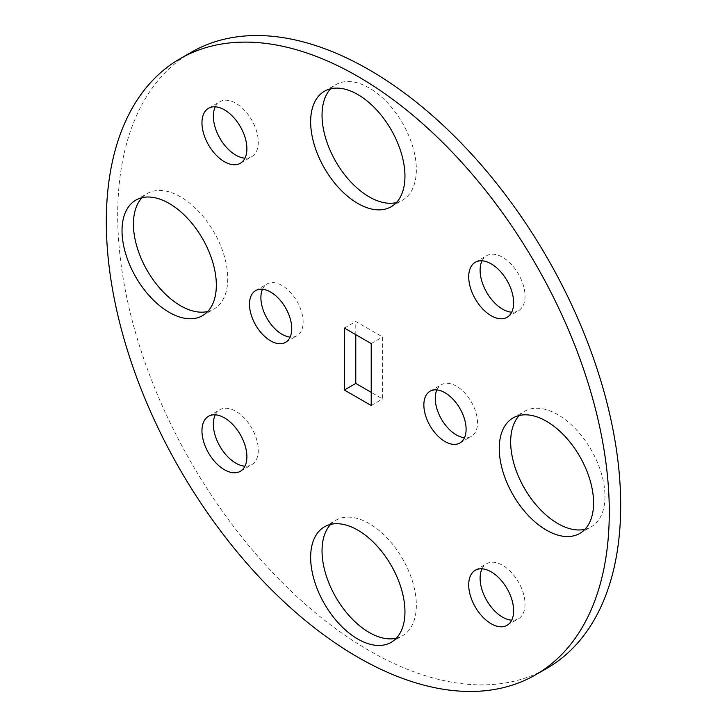 <?xml version="1.0" encoding="UTF-8"?>
<svg xmlns="http://www.w3.org/2000/svg" width="727" height="727" viewBox="0 0 727 727"><rect width="100%" height="100%" fill="white"/><g stroke="black" fill="none" stroke-linecap="round" stroke-linejoin="round"><path stroke-width="0.55" stroke-dasharray="3.63 2.73" d="M436.872 389.917A29.88 17.248 60 0 1 441.443 384.674A29.88 17.248 60 0 1 456.383 386.146A29.88 17.248 60 0 1 475.903 412.482A29.88 17.248 60 0 1 471.323 436.418A29.88 17.248 60 0 1 464.489 437.754M262.511 289.246A29.88 17.248 60 0 1 267.082 284.003A29.88 17.248 60 0 1 282.012 285.484A29.88 17.248 60 0 1 301.532 311.81A29.88 17.248 60 0 1 296.952 335.747A29.88 17.248 60 0 1 290.128 337.083M519.269 415.49A66.693 38.504 60 0 1 524.476 411.355A66.693 38.504 60 0 1 557.818 414.654A66.693 38.504 60 0 1 601.383 473.422A66.693 38.504 60 0 1 591.16 526.866A66.693 38.504 60 0 1 584.971 529.301M330.649 88.794A66.693 38.504 60 0 1 335.856 84.65A66.693 38.504 60 0 1 369.198 87.958A66.693 38.504 60 0 1 412.763 146.727A66.693 38.504 60 0 1 402.549 200.161A66.693 38.504 60 0 1 396.351 202.606M142.029 197.699A66.693 38.504 60 0 1 147.236 193.555A66.693 38.504 60 0 1 180.578 196.863A66.693 38.504 60 0 1 224.152 255.622A66.693 38.504 60 0 1 213.929 309.066A66.693 38.504 60 0 1 207.731 311.51M330.649 524.394A66.693 38.504 60 0 1 335.856 520.25A66.693 38.504 60 0 1 369.198 523.558A66.693 38.504 60 0 1 412.763 582.327A66.693 38.504 60 0 1 402.549 635.761A66.693 38.504 60 0 1 396.351 638.206M482.046 568.823A31.77 18.348 60 0 1 486.69 563.707A31.77 18.348 60 0 1 502.575 565.279A31.77 18.348 60 0 1 523.331 593.277A31.77 18.348 60 0 1 518.46 618.732A31.77 18.348 60 0 1 511.699 620.195M215.301 106.805A31.77 18.348 60 0 1 219.945 101.68A31.77 18.348 60 0 1 235.83 103.252A31.77 18.348 60 0 1 256.586 131.251A31.77 18.348 60 0 1 251.715 156.714A31.77 18.348 60 0 1 244.954 158.177M482.046 260.811A31.77 18.348 60 0 1 486.69 255.686A31.77 18.348 60 0 1 502.575 257.258A31.77 18.348 60 0 1 523.331 285.257A31.77 18.348 60 0 1 518.46 310.72A31.77 18.348 60 0 1 511.699 312.183M215.301 414.817A31.77 18.348 60 0 1 219.945 409.701A31.77 18.348 60 0 1 235.83 411.273A31.77 18.348 60 0 1 256.586 439.272A31.77 18.348 60 0 1 251.715 464.726A31.77 18.348 60 0 1 244.954 466.189M191.374 52.199A355.667 205.341 -120 0 0 136.849 337.192A355.667 205.341 -120 0 0 369.198 650.61A355.667 205.341 -120 0 0 547.031 668.222M355.785 334.656L355.785 321.488L382.611 336.974L382.611 398.932L371.215 392.344M371.215 343.562L382.611 336.974M344.389 328.068L355.785 321.488M371.215 405.512L382.611 398.932M430.048 391.253L441.443 384.674M255.677 290.582L267.082 284.003M513.071 417.934L524.476 411.355M324.451 91.239L335.856 84.65M135.84 200.134L147.236 193.555M324.451 526.839L335.856 520.25M475.285 570.286L486.69 563.707M208.54 108.268L219.945 101.68M475.285 262.274L486.69 255.686M208.54 416.28L219.945 409.701M240.31 471.314L251.715 464.726M507.055 317.299L518.46 310.72M240.31 163.293L251.715 156.714M507.055 625.32L518.46 618.732M391.144 642.35L402.549 635.761M202.524 315.645L213.929 309.066M391.144 206.75L402.549 200.161M579.764 533.445L591.16 526.866M285.557 342.326L296.952 335.747M459.918 442.997L471.323 436.418"/><path stroke-width="1.09" d="M464.489 437.754A29.88 17.248 60 0 1 456.383 434.937A29.88 17.248 60 0 1 436.872 389.917M444.988 392.734A29.88 17.248 -120 0 0 430.048 391.253A29.88 17.248 -120 0 0 425.468 415.19A29.88 17.248 -120 0 0 444.988 441.516A29.88 17.248 -120 0 0 459.918 442.997A29.88 17.248 -120 0 0 464.498 419.061A29.88 17.248 -120 0 0 444.988 392.734M290.128 337.083A29.88 17.248 60 0 1 282.012 334.266A29.88 17.248 60 0 1 262.511 289.246M270.617 292.063A29.88 17.248 -120 0 0 255.677 290.582A29.88 17.248 -120 0 0 251.097 314.518A29.88 17.248 -120 0 0 270.617 340.854A29.88 17.248 -120 0 0 285.557 342.326A29.88 17.248 -120 0 0 290.137 318.39A29.88 17.248 -120 0 0 270.617 292.063M584.971 529.301A66.693 38.504 60 0 1 557.818 523.558A66.693 38.504 60 0 1 515.961 470.015A66.693 38.504 60 0 1 519.269 415.49M546.422 421.242A66.693 38.504 -120 0 0 513.071 417.934A66.693 38.504 -120 0 0 502.848 471.378A66.693 38.504 -120 0 0 546.422 530.137A66.693 38.504 -120 0 0 579.764 533.445A66.693 38.504 -120 0 0 589.988 480.002A66.693 38.504 -120 0 0 546.422 421.242M396.351 202.606A66.693 38.504 60 0 1 369.198 196.863A66.693 38.504 60 0 1 327.341 143.319A66.693 38.504 60 0 1 330.649 88.794M357.802 94.537A66.693 38.504 -120 0 0 324.451 91.239A66.693 38.504 -120 0 0 314.237 144.673A66.693 38.504 -120 0 0 357.802 203.442A66.693 38.504 -120 0 0 391.144 206.75A66.693 38.504 -120 0 0 401.368 153.306A66.693 38.504 -120 0 0 357.802 94.537M207.731 311.51A66.693 38.504 60 0 1 180.578 305.758A66.693 38.504 60 0 1 138.721 252.224A66.693 38.504 60 0 1 142.029 197.699M169.182 203.442A66.693 38.504 -120 0 0 135.84 200.134A66.693 38.504 -120 0 0 125.617 253.578A66.693 38.504 -120 0 0 169.182 312.346A66.693 38.504 -120 0 0 202.524 315.645A66.693 38.504 -120 0 0 212.747 262.211A66.693 38.504 -120 0 0 169.182 203.442M396.351 638.206A66.693 38.504 60 0 1 369.198 632.463A66.693 38.504 60 0 1 327.341 578.919A66.693 38.504 60 0 1 330.649 524.394M357.802 530.137A66.693 38.504 -120 0 0 324.451 526.839A66.693 38.504 -120 0 0 314.237 580.273A66.693 38.504 -120 0 0 357.802 639.042A66.693 38.504 -120 0 0 391.144 642.35A66.693 38.504 -120 0 0 401.368 588.906A66.693 38.504 -120 0 0 357.802 530.137M511.699 620.195A31.77 18.348 60 0 1 502.575 617.159A31.77 18.348 60 0 1 482.046 568.823M491.17 571.858A31.77 18.348 -120 0 0 475.285 570.286A31.77 18.348 -120 0 0 470.414 595.749A31.77 18.348 -120 0 0 491.17 623.748A31.77 18.348 -120 0 0 507.055 625.32A31.77 18.348 -120 0 0 511.926 599.857A31.77 18.348 -120 0 0 491.17 571.858M244.954 158.177A31.77 18.348 60 0 1 235.83 155.142A31.77 18.348 60 0 1 215.301 106.805M224.425 109.841A31.77 18.348 -120 0 0 208.54 108.268A31.77 18.348 -120 0 0 203.669 133.723A31.77 18.348 -120 0 0 224.425 161.721A31.77 18.348 -120 0 0 240.31 163.293A31.77 18.348 -120 0 0 245.181 137.839A31.77 18.348 -120 0 0 224.425 109.841M511.699 312.183A31.77 18.348 60 0 1 502.575 309.148A31.77 18.348 60 0 1 482.046 260.811M491.17 263.846A31.77 18.348 -120 0 0 475.285 262.274A31.77 18.348 -120 0 0 470.414 287.728A31.77 18.348 -120 0 0 491.17 315.727A31.77 18.348 -120 0 0 507.055 317.299A31.77 18.348 -120 0 0 511.926 291.845A31.77 18.348 -120 0 0 491.17 263.846M244.954 466.189A31.77 18.348 60 0 1 235.83 463.154A31.77 18.348 60 0 1 215.301 414.817M224.425 417.852A31.77 18.348 -120 0 0 208.54 416.28A31.77 18.348 -120 0 0 203.669 441.743A31.77 18.348 -120 0 0 224.425 469.742A31.77 18.348 -120 0 0 240.31 471.314A31.77 18.348 -120 0 0 245.181 445.851A31.77 18.348 -120 0 0 224.425 417.852M535.626 674.801L547.031 668.222A355.667 205.341 -120 0 0 601.547 383.22A355.667 205.341 -120 0 0 369.198 69.81A355.667 205.341 -120 0 0 191.374 52.199L179.969 58.778A355.667 205.341 -120 0 0 125.453 343.78A355.667 205.341 -120 0 0 357.802 657.19A355.667 205.341 -120 0 0 535.626 674.801A355.667 205.341 -120 0 0 590.151 389.808A355.667 205.341 -120 0 0 357.802 76.39A355.667 205.341 -120 0 0 179.969 58.778M371.215 392.344L355.785 383.438L355.785 334.656M344.389 328.068L371.215 343.562L371.215 405.512L344.389 390.026L344.389 328.068M344.389 390.026L355.785 383.438"/></g></svg>
